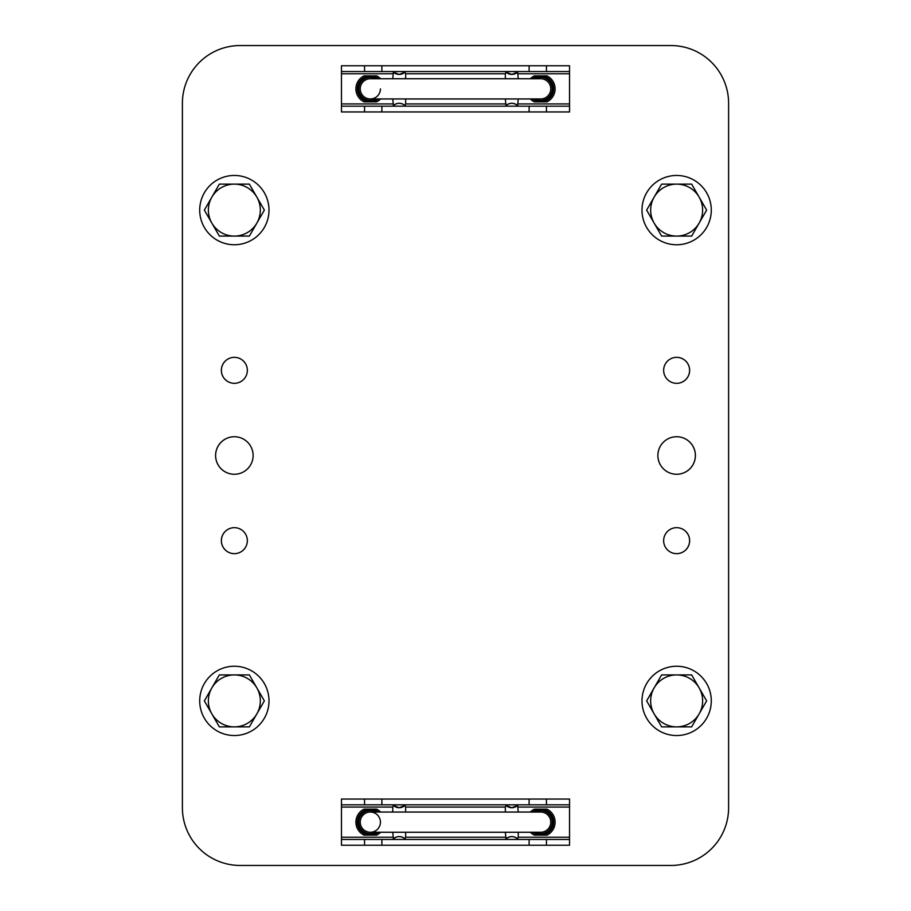 <?xml version="1.0" encoding="UTF-8"?>
<svg xmlns="http://www.w3.org/2000/svg" width="911" height="911" viewBox="0 0 911 911"><rect width="100%" height="100%" fill="white"/><g stroke="black" fill="none" stroke-linecap="round" stroke-linejoin="round"><path stroke-width="1.37" d="M505.992 72.197L511.8 74.417A8.666 8.666 0 0 1 505.343 71.536L505.992 72.197L505.343 73.78L405.657 73.78L405.008 72.197L405.657 71.536A8.666 8.666 0 0 1 399.2 74.417L405.008 72.197M392.743 78.745L393.404 72.197L399.2 74.417A8.666 8.666 0 0 1 392.743 71.536M546.441 106.177L546.441 111.951L529.12 111.951L529.12 106.177L569.534 106.177L569.534 71.536L341.466 71.536L341.466 106.177L364.559 106.177L364.559 111.951L381.88 111.951L381.88 106.177L364.559 106.177M517.596 72.197L511.8 74.417A8.666 8.666 0 0 0 518.257 71.536L517.596 72.197L518.257 78.745M505.992 105.517L505.343 106.177A8.666 8.666 0 0 1 518.257 106.177L517.596 105.517C513.724 102.601 509.864 102.601 505.992 105.517L505.343 98.957M505.343 78.745L505.343 73.78M517.596 105.517L518.257 98.957M530.361 78.745A14.439 14.439 0 0 1 534.37 75.864L546.953 75.864A14.439 14.439 0 0 1 546.953 101.85L534.37 101.85A14.439 14.439 0 0 1 530.361 98.957M505.343 103.922L405.657 103.922L405.657 98.957M405.657 78.745L405.657 73.78M405.657 103.922L405.008 105.517L405.657 106.177A8.666 8.666 0 0 0 392.743 106.177L393.404 105.517L392.743 98.957M546.441 111.951L569.534 111.951L569.534 106.177M529.12 111.951L381.88 111.951M341.466 106.177L341.466 111.951L364.559 111.951M569.534 71.536L569.534 65.763L341.466 65.763L341.466 71.536M529.12 106.177L381.88 106.177M393.404 105.517C397.276 102.601 401.136 102.601 405.008 105.517M380.639 98.957A14.439 14.439 0 0 1 376.63 101.85L364.047 101.85A14.439 14.439 0 0 1 364.047 75.864L376.63 75.864A14.439 14.439 0 0 1 380.639 78.745M364.559 71.536L364.559 65.763M381.88 71.536L381.88 65.763M546.441 71.536L546.441 65.763M529.12 71.536L529.12 65.763M370.333 78.745L370.333 78.745A10.101 10.101 0 0 0 360.232 88.857A10.101 10.101 0 0 1 370.333 78.745L540.667 78.745A10.101 10.101 0 0 1 550.768 88.857A10.101 10.101 0 0 1 540.667 98.957A10.101 10.101 0 0 0 550.768 88.857A10.101 10.101 0 0 1 540.667 98.957L370.333 98.957A10.101 10.101 0 0 1 360.232 88.857A10.101 10.101 0 0 0 370.333 98.957A10.101 10.101 0 0 0 380.434 88.857M535.076 78.745A11.547 11.547 0 0 1 552.214 88.857A11.547 11.547 0 0 1 535.076 98.957M540.667 78.745A10.101 10.101 0 0 1 550.768 88.857M375.924 98.957A11.547 11.547 0 0 1 358.786 88.857A11.547 11.547 0 0 1 375.924 78.745M533.96 78.745A12.128 12.128 0 0 1 552.795 88.857A12.128 12.128 0 0 1 533.96 98.957M377.04 98.957A12.128 12.128 0 0 1 358.205 88.857A12.128 12.128 0 0 1 377.04 78.745M505.992 805.483L511.8 807.715A8.666 8.666 0 0 1 505.343 804.823L505.992 805.483L505.343 807.078L405.657 807.078L405.008 805.483L405.657 804.823A8.666 8.666 0 0 1 399.2 807.715L405.008 805.483M393.404 805.483L399.2 807.715A8.666 8.666 0 0 1 392.743 804.823L393.404 805.483L392.743 807.078L341.466 807.078L341.466 839.464L364.559 839.464L364.559 845.237L381.88 845.237L381.88 839.464L364.559 839.464M546.441 839.464L546.441 845.237L529.12 845.237L529.12 839.464L569.534 839.464L569.534 804.823L341.466 804.823L341.466 807.078M517.596 805.483L511.8 807.715A8.666 8.666 0 0 0 518.257 804.823L517.596 805.483L518.257 812.043M569.534 837.22L518.257 837.22L517.596 838.803C513.724 835.899 509.864 835.899 505.992 838.803L505.343 832.255M505.343 812.043L505.343 807.078M518.257 837.22L518.257 832.255M530.361 812.043A14.439 14.439 0 0 1 534.37 809.15L546.953 809.15A14.439 14.439 0 0 1 546.953 835.136L534.37 835.136A14.439 14.439 0 0 1 530.361 832.255M505.343 837.22L405.657 837.22L405.657 832.255M405.657 812.043L405.657 807.078M405.657 837.22L405.008 838.803L405.657 839.464A8.666 8.666 0 0 0 392.743 839.464L393.404 838.803L392.743 832.255M505.992 838.803L505.343 839.464A8.666 8.666 0 0 1 518.257 839.464M546.441 845.237L569.534 845.237L569.534 839.464M529.12 845.237L381.88 845.237M341.466 839.464L341.466 845.237L364.559 845.237M569.534 804.823L569.534 799.049L341.466 799.049L341.466 804.823M529.12 839.464L381.88 839.464M392.743 812.043L392.743 807.078M393.404 838.803C397.276 835.899 401.136 835.899 405.008 838.803M380.639 832.255A14.439 14.439 0 0 1 376.63 835.136L364.047 835.136A14.439 14.439 0 0 1 364.047 809.15L376.63 809.15A14.439 14.439 0 0 1 380.639 812.043M364.559 804.823L364.559 799.049M381.88 804.823L381.88 799.049M546.441 804.823L546.441 799.049M529.12 804.823L529.12 799.049M540.667 812.043L370.333 812.043A10.101 10.101 0 0 0 360.232 822.143A10.101 10.101 0 0 1 370.333 812.043A10.101 10.101 0 0 1 380.434 822.143A10.101 10.101 0 0 1 370.333 832.255A10.101 10.101 0 0 1 360.232 822.143A10.101 10.101 0 0 0 370.333 832.255L540.667 832.255A10.101 10.101 0 0 0 550.768 822.143A10.101 10.101 0 0 1 540.667 832.255A10.101 10.101 0 0 0 550.768 822.143A10.101 10.101 0 0 0 540.667 812.043A10.101 10.101 0 0 1 550.768 822.143M535.076 812.043A11.547 11.547 0 0 1 552.214 822.143A11.547 11.547 0 0 1 535.076 832.255M375.924 832.255A11.547 11.547 0 0 1 358.786 822.143A11.547 11.547 0 0 1 375.924 812.043M533.96 812.043A12.128 12.128 0 0 1 552.795 822.143A12.128 12.128 0 0 1 533.96 832.255M377.04 832.255A12.128 12.128 0 0 1 358.205 822.143A12.128 12.128 0 0 1 377.04 812.043M209.291 676.975A34.641 34.641 0 0 0 210.441 725.953A34.641 34.641 0 0 0 259.419 724.814A34.641 34.641 0 0 0 258.28 675.825A34.641 34.641 0 0 0 209.291 676.975M256.856 687.896A25.986 25.986 0 0 1 234.355 726.876L249.363 726.876L264.361 700.889L249.363 674.914L234.355 674.914A25.986 25.986 0 0 1 256.856 687.896M211.853 687.896A25.986 25.986 0 0 1 234.355 674.914L219.357 674.914L211.853 687.896L204.36 700.889L211.853 713.882A25.986 25.986 0 0 1 211.853 687.896M211.853 713.882A25.986 25.986 0 0 0 234.355 726.876L219.357 726.876L211.853 713.882M676.622 474.267A18.767 18.767 0 0 0 695.378 455.5A18.767 18.767 0 0 0 676.622 436.733A18.767 18.767 0 0 0 657.879 455.5A18.767 18.767 0 0 0 676.645 474.267A18.767 18.767 0 0 0 695.412 455.5A18.767 18.767 0 0 0 676.645 436.733M676.622 553.66A12.993 12.993 0 0 0 689.604 540.667A12.993 12.993 0 0 0 676.622 527.674A12.993 12.993 0 0 1 689.638 540.667A12.993 12.993 0 0 1 676.645 553.66A12.993 12.993 0 0 1 663.652 540.667A12.993 12.993 0 0 1 676.645 527.674M676.622 357.34A12.993 12.993 0 0 1 689.604 370.333A12.993 12.993 0 0 1 676.622 383.326A12.993 12.993 0 0 1 663.652 370.333A12.993 12.993 0 0 1 676.645 357.34A12.993 12.993 0 0 1 689.638 370.333A12.993 12.993 0 0 1 676.645 383.326M234.378 436.733A18.767 18.767 0 0 0 215.622 455.5A18.767 18.767 0 0 0 234.378 474.267A18.767 18.767 0 0 0 253.121 455.5A18.767 18.767 0 0 0 234.355 436.733A18.767 18.767 0 0 0 215.588 455.5A18.767 18.767 0 0 0 234.355 474.267M234.378 357.34A12.993 12.993 0 0 0 221.396 370.333A12.993 12.993 0 0 0 234.378 383.326A12.993 12.993 0 0 0 247.348 370.333A12.993 12.993 0 0 0 234.355 357.34A12.993 12.993 0 0 0 221.362 370.333A12.993 12.993 0 0 0 234.355 383.326M234.378 553.66A12.993 12.993 0 0 1 221.396 540.667A12.993 12.993 0 0 1 234.378 527.674A12.993 12.993 0 0 0 221.362 540.667A12.993 12.993 0 0 0 234.355 553.66A12.993 12.993 0 0 0 247.348 540.667A12.993 12.993 0 0 0 234.355 527.674M532.502 812.043A12.993 12.993 0 0 1 553.66 822.143A12.993 12.993 0 0 1 532.502 832.255M378.498 832.255A12.993 12.993 0 0 1 357.34 822.143A12.993 12.993 0 0 1 378.498 812.043M532.502 98.957A12.993 12.993 0 0 0 553.66 88.857A12.993 12.993 0 0 0 532.502 78.745M378.498 78.745A12.993 12.993 0 0 0 357.34 88.857A12.993 12.993 0 0 0 378.498 98.957M670.872 45.55L240.128 45.55A57.735 57.735 0 0 0 182.394 103.285L182.394 807.715A57.735 57.735 0 0 0 240.128 865.45L670.872 865.45A57.735 57.735 0 0 0 728.606 807.715L728.606 103.285A57.735 57.735 0 0 0 670.872 45.55M651.581 676.975A34.641 34.641 0 0 0 652.72 725.953A34.641 34.641 0 0 0 701.709 724.814A34.641 34.641 0 0 0 700.559 675.825A34.641 34.641 0 0 0 651.581 676.975M651.581 186.186A34.641 34.641 0 0 0 652.72 235.175A34.641 34.641 0 0 0 701.709 234.025A34.641 34.641 0 0 0 700.559 185.047A34.641 34.641 0 0 0 651.581 186.186M209.291 186.186A34.641 34.641 0 0 0 210.441 235.175A34.641 34.641 0 0 0 259.419 234.025A34.641 34.641 0 0 0 258.28 185.047A34.641 34.641 0 0 0 209.291 186.186M699.147 687.896A25.986 25.986 0 0 1 676.645 726.876L691.643 726.876L706.64 700.889L691.643 674.914L676.645 674.914A25.986 25.986 0 0 1 699.147 687.896M654.144 687.896A25.986 25.986 0 0 1 676.645 674.914L661.637 674.914L646.639 700.889L654.144 713.882A25.986 25.986 0 0 1 654.144 687.896M654.144 713.882A25.986 25.986 0 0 0 676.645 726.876L661.637 726.876L654.144 713.882M699.147 197.118A25.986 25.986 0 0 1 676.645 236.086L691.643 236.086L706.64 210.111L691.643 184.124L676.645 184.124A25.986 25.986 0 0 1 699.147 197.118M654.144 197.118A25.986 25.986 0 0 1 676.645 184.124L661.637 184.124L646.639 210.111L654.144 223.104A25.986 25.986 0 0 1 654.144 197.118M654.144 223.104A25.986 25.986 0 0 0 676.645 236.086L661.637 236.086L654.144 223.104M256.856 197.118A25.986 25.986 0 0 1 234.355 236.086L249.363 236.086L264.361 210.111L249.363 184.124L234.355 184.124A25.986 25.986 0 0 1 256.856 197.118M211.853 197.118A25.986 25.986 0 0 1 234.355 184.124L219.357 184.124L211.853 197.118L204.36 210.111L211.853 223.104A25.986 25.986 0 0 1 211.853 197.118M211.853 223.104A25.986 25.986 0 0 0 234.355 236.086L219.357 236.086L211.853 223.104M569.534 73.78L518.257 73.78M569.534 103.922L518.257 103.922M392.743 73.78L341.466 73.78M392.743 103.922L341.466 103.922M360.232 88.857A10.101 10.101 0 0 0 370.333 98.957M569.534 807.078L518.257 807.078M392.743 837.22L341.466 837.22M360.232 822.143A10.101 10.101 0 0 0 370.333 832.255"/></g></svg>
